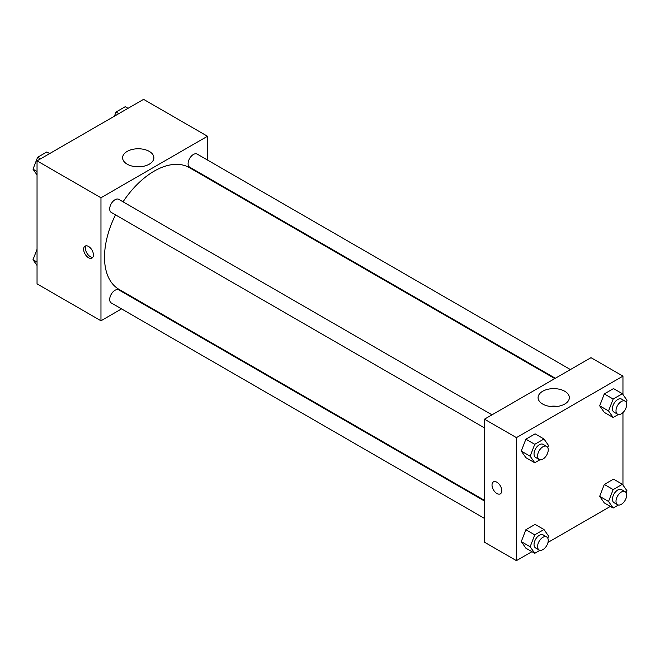 <?xml version="1.0" encoding="UTF-8"?>
<svg xmlns="http://www.w3.org/2000/svg" width="660" height="660" viewBox="0 0 660 660"><rect width="100%" height="100%" fill="white"/><g stroke="black" fill="none" stroke-linecap="round" stroke-linejoin="round"><path stroke-width="0.99" d="M121.547 308.888L100.963 320.776L37.042 283.874L37.042 160.858L143.575 99.355L207.487 136.257L207.487 160.033M207.487 177.433L207.487 178.084M127.19 151.404A15.634 9.025 180 0 1 144.226 149.449A15.634 9.025 180 0 1 153.879 157.789A15.634 9.025 180 0 1 138.245 166.815A15.634 9.025 180 0 1 122.611 157.789A15.634 9.025 180 0 1 127.19 151.404M100.963 320.776L100.963 197.761L37.042 160.858M100.963 197.761L207.487 136.257M142.032 166.543A15.634 9.025 0 0 0 134.458 166.543M88.531 257.73A6.905 3.985 60 0 1 84.018 251.65A6.905 3.985 60 0 1 85.082 246.114A6.905 3.985 60 0 1 91.987 250.099A6.905 3.985 60 0 1 91.987 258.076A6.905 3.985 60 0 1 88.531 257.73M86.089 245.8A6.905 3.985 -120 0 0 90.321 256.699A6.905 3.985 -120 0 0 92.763 257.351M137.181 299.863L136.62 300.193M492.005 414.835L118.792 199.361A7.532 4.348 120 0 0 111.251 203.709A7.532 4.348 120 0 0 111.251 212.404L484.473 427.878M484.473 501.022L118.792 289.897A7.532 4.348 120 0 0 112.984 291.91A7.532 4.348 120 0 0 109.692 299.491A7.532 4.348 120 0 0 111.251 302.94L484.473 518.413M570.405 369.567L197.191 154.094A7.532 4.348 120 0 0 191.392 156.106A7.532 4.348 120 0 0 188.1 163.688A7.532 4.348 120 0 0 189.659 167.137L555.34 378.262M115.508 214.863A70.306 40.59 120 0 0 104.511 257.218A70.306 40.59 120 0 0 119.072 289.402L484.473 500.362M554.771 378.592L189.379 167.632A70.306 40.59 120 0 0 123.04 201.811M531.952 551.686L516.425 560.645L484.473 542.19L484.473 419.183L590.997 357.679L622.957 376.126L622.957 394.531M547.99 542.421L610.36 506.418M521.268 451.077L525.88 457.644L521.268 451.077L525.88 439.189L521.268 451.077L530.145 456.2L534.757 444.312L543.98 438.991L548.592 445.549L547.792 447.62M535.103 433.859L525.88 439.189L535.103 433.859L543.98 438.991M599.668 405.809L604.288 412.376L599.668 405.809L604.288 393.921L599.668 405.809L608.545 410.933L613.165 399.044L622.388 393.723L627 400.282L626.191 402.361M613.511 388.591L604.288 393.921L613.511 388.591L622.388 393.723M599.668 496.345L604.288 502.912L599.668 496.345L604.288 484.457L599.668 496.345L608.545 501.468L613.165 489.58L622.388 484.258L627 490.817L626.191 492.896M613.511 479.127L604.288 484.457L613.511 479.127L622.388 484.258M516.425 560.645L516.425 437.63L622.957 376.126M622.957 412.574L622.957 485.067M521.268 541.612L525.88 548.179L521.268 541.612L525.88 529.724L521.268 541.612L530.145 546.736L534.757 534.847L543.98 529.526L548.592 536.085L547.792 538.164M535.103 524.395L525.88 529.724L535.103 524.395L543.98 529.526M542.66 404.036A15.634 9.025 180 0 1 538.082 397.658A15.634 9.025 180 0 1 553.715 388.624A15.634 9.025 180 0 1 569.349 397.658A15.634 9.025 180 0 1 559.696 405.991A15.634 9.025 180 0 1 542.66 404.036M516.425 437.63L484.473 419.183M501.781 490.685A6.905 3.985 60 0 1 500.354 493.845A6.905 3.985 60 0 1 493.449 489.852A6.905 3.985 60 0 1 493.449 481.882A6.905 3.985 60 0 1 498.77 483.731A6.905 3.985 60 0 1 501.781 490.685M557.502 406.411A15.634 9.025 0 0 0 549.928 406.411M493.449 481.882A6.905 3.985 -120 0 0 493.449 489.852A6.905 3.985 -120 0 0 500.354 493.837M539.971 459.756L534.757 462.767L530.145 456.2M546.686 446.399L543.13 444.353A7.532 4.348 120 0 0 537.331 446.374A7.532 4.348 120 0 0 534.039 453.948A7.532 4.348 120 0 0 535.598 457.396L539.154 459.451A7.532 4.348 120 0 0 546.686 455.103A7.532 4.348 120 0 0 546.686 446.399A7.532 4.348 120 0 0 540.878 448.42A7.532 4.348 120 0 0 537.595 456.002A7.532 4.348 120 0 0 539.154 459.451M534.757 462.767L525.88 457.644M534.757 444.312L525.88 439.189M618.379 414.488L613.165 417.499L608.545 410.933M625.094 401.14L621.538 399.085A7.532 4.348 120 0 0 615.739 401.107A7.532 4.348 120 0 0 612.447 408.688A7.532 4.348 120 0 0 614.006 412.129L617.562 414.183A7.532 4.348 120 0 0 625.094 409.835A7.532 4.348 120 0 0 625.094 401.14A7.532 4.348 120 0 0 619.286 403.153A7.532 4.348 120 0 0 616.003 410.734A7.532 4.348 120 0 0 617.562 414.183M613.165 417.499L604.288 412.376M613.165 399.044L604.288 393.921M539.971 550.291L534.757 553.303L530.145 546.736M546.686 536.943L543.13 534.889A7.532 4.348 120 0 0 537.331 536.91A7.532 4.348 120 0 0 534.039 544.492A7.532 4.348 120 0 0 535.598 547.94L539.154 549.986A7.532 4.348 120 0 0 546.686 545.639A7.532 4.348 120 0 0 546.686 536.943A7.532 4.348 120 0 0 540.878 538.956A7.532 4.348 120 0 0 537.595 546.538A7.532 4.348 120 0 0 539.154 549.986M534.757 553.303L525.88 548.179M534.757 534.847L525.88 529.724M618.379 505.024L613.165 508.035L608.545 501.468M625.094 491.675L621.538 489.621A7.532 4.348 120 0 0 615.739 491.642A7.532 4.348 120 0 0 612.447 499.224A7.532 4.348 120 0 0 614.006 502.672L617.562 504.718A7.532 4.348 120 0 0 625.094 500.371A7.532 4.348 120 0 0 625.094 491.675A7.532 4.348 120 0 0 619.286 493.688A7.532 4.348 120 0 0 616.003 501.27A7.532 4.348 120 0 0 617.562 504.718M613.165 508.035L604.288 502.912M613.165 489.58L604.288 484.457M37.042 174.933L33 169.183L37.612 157.294L46.835 151.965L49.64 153.582M37.042 171.517L33 169.183M40.417 158.911L37.612 157.294M114.403 116.201L116.02 112.027L125.243 106.697L128.048 108.314M118.825 113.644L116.02 112.027M37.042 265.468L33 259.718L37.042 249.298M37.042 262.053L33 259.718"/></g></svg>
